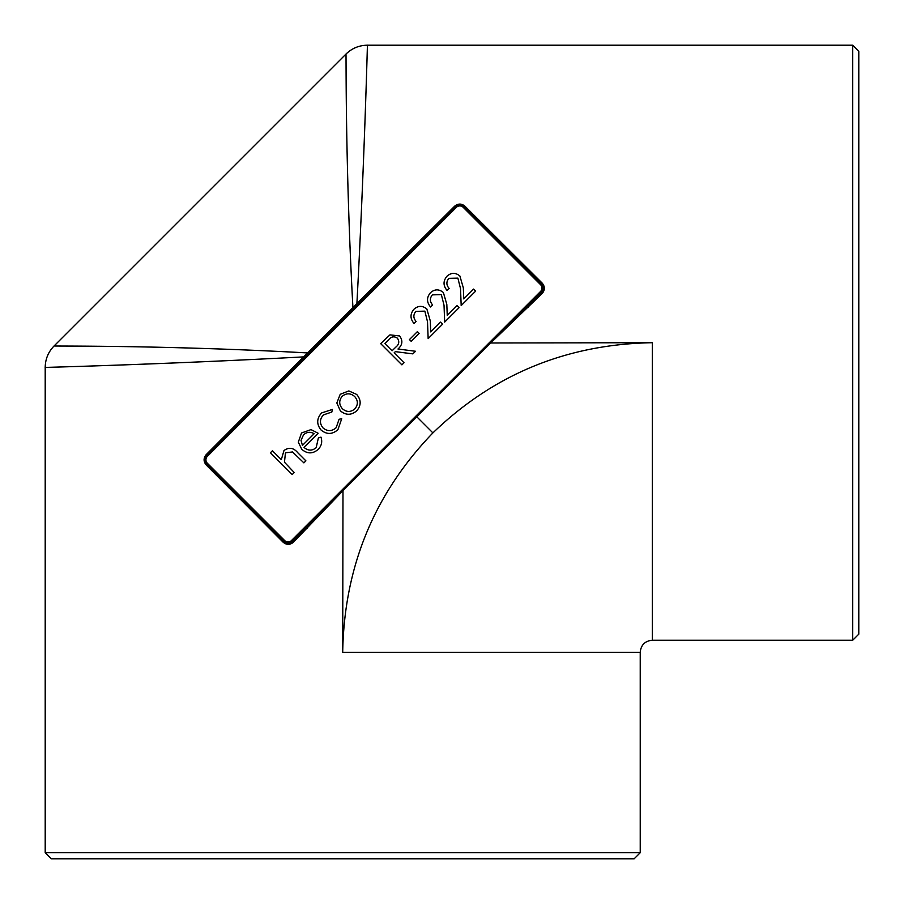<?xml version="1.0" encoding="UTF-8"?>
<svg xmlns="http://www.w3.org/2000/svg" width="904" height="904" viewBox="0 0 904 904"><rect width="100%" height="100%" fill="white"/><g stroke="black" fill="none" stroke-linecap="round" stroke-linejoin="round"><path stroke-width="1.36" d="M542.231 283.155L541.372 283.777A6.068 6.068 0 0 1 541.372 292.354L490.262 342.582L292.354 541.372A6.068 6.068 0 0 1 283.777 541.372L206.496 464.091A6.068 6.068 0 0 1 206.496 455.503L455.503 206.496A6.068 6.068 0 0 1 464.091 206.496L541.372 283.777A6.068 6.068 0 0 1 541.372 292.354L542.231 293.416L490.68 342.989L652.36 342.706C566.864 344.164 493.708 374.233 432.903 432.903C374.199 493.81 344.13 566.966 342.706 652.36L342.989 490.68L293.416 542.231C289.981 545.055 286.568 545.055 283.155 542.231L206.191 464.95C203.4 461.515 203.4 458.079 206.191 454.644L303.541 356.899C159.296 364.572 42.307 367.453 45.2 367.431C42.273 367.465 159.985 364.549 303.541 356.899L307.642 352.933C165.262 345.102 51.551 346.288 54.093 345.961C51.573 346.3 164.709 345.079 307.642 352.933L352.933 307.642C345.102 165.262 346.288 51.551 345.961 54.093C346.3 51.573 345.079 164.709 352.933 307.642L356.899 303.541C364.572 159.296 367.453 42.307 367.431 45.2C367.465 42.273 364.549 159.985 356.899 303.541L454.644 206.191C458.079 203.4 461.515 203.4 464.95 206.191L542.231 283.155C545.055 286.579 545.055 289.992 542.231 293.416M640.224 852.732L634.145 858.8L51.268 858.8L45.2 852.732L640.224 852.732L640.224 652.36L342.706 652.36M490.262 342.582L490.68 342.989L342.706 490.962M652.36 342.706L652.36 640.224L852.732 640.224L852.732 45.2L367.431 45.2C359.091 45.324 351.938 48.285 345.961 54.093L54.093 345.961C48.285 351.938 45.324 359.091 45.2 367.431L45.2 852.732M365.069 118.989L366.143 87.315M852.732 45.2L858.8 51.268L858.8 634.145L852.732 640.224M457.424 205.197L455.503 206.496L454.644 206.191M416.45 416.45L432.903 432.903M528.309 307.292L527.45 306.286M456.362 207.355L207.355 456.362A4.859 4.859 0 0 0 207.355 463.232L284.636 540.513A4.859 4.859 0 0 0 291.495 540.513L540.513 291.495A4.859 4.859 0 0 0 540.513 284.636L463.232 207.355A4.859 4.859 0 0 0 456.362 207.355L455.503 206.496A6.068 6.068 0 0 1 464.091 206.496L464.95 206.191M357.758 304.241L356.899 303.541M307.292 528.309L306.286 527.45M353.645 308.354L352.933 307.642M293.416 542.231L292.354 541.372A6.068 6.068 0 0 1 283.777 541.372L283.155 542.231M308.354 353.645L307.642 352.933M304.241 357.758L303.541 356.899M206.191 464.95L206.496 464.091A6.068 6.068 0 0 1 206.496 455.503L206.191 454.644M292.195 474.555L270.42 452.768L272.432 450.757L281.325 459.639L283.992 450.52C289.031 446.971 293.642 447.717 297.811 452.768L305.902 460.859L303.88 462.871L292.534 451.966L285.449 452.791L284.466 462.204L294.218 472.532L292.195 474.555M316.163 447.695L318.377 437.954L320.976 437.14C322.502 441.785 321.575 445.864 318.185 449.378C312.761 454.023 307.292 454.011 301.789 449.333L298.309 442.169L301.541 432.971L311.01 429.603L318.118 433.242L303.993 447.367C308.004 450.893 312.061 450.994 316.163 447.695M302.444 445.423L314.14 433.717C310.332 431.513 306.795 431.909 303.518 434.88L301.032 440.327L302.444 445.423M321.564 412.947L332.435 409.422L331.824 412.032L323.383 414.936C319.62 419.219 319.507 423.558 323.056 427.965C327.485 431.558 331.847 431.468 336.164 427.694L339.068 419.275L341.735 418.721L337.926 429.626C332.435 434.519 326.841 434.688 321.157 430.134C316.457 424.326 316.592 418.597 321.564 412.947M336.83 402.969L340.209 394.302L348.854 390.923L356.684 394.438C361.284 399.918 361.295 405.376 356.73 410.823C351.283 415.411 345.814 415.399 340.322 410.8L336.83 402.969M342.187 396.28C338.842 400.495 338.921 404.653 342.435 408.777C346.548 412.28 350.673 412.326 354.82 408.913C358.233 404.766 358.187 400.641 354.684 396.528C350.56 393.025 346.401 392.946 342.187 396.28M401.907 364.854L380.652 343.599L389.974 334.864L399.591 335.96C403.071 340.616 402.529 344.966 397.975 349.012L415.49 351.26L412.868 353.882L395.353 351.633L394.144 352.842L404.02 362.73L401.907 364.854M384.855 343.565L392.076 350.786L395.771 347.159C399.105 344.469 399.636 341.475 397.387 338.175C394.133 335.983 391.206 336.525 388.596 339.825L384.855 343.565M411.196 341.339L409.433 339.588L417.388 331.632L419.14 333.395L411.196 341.339M415.863 311.371C413.139 314.739 413.218 318.095 416.111 321.462L414.066 323.508C410.043 318.75 410.009 313.993 413.953 309.236C418.202 305.518 422.507 305.462 426.869 309.032L430.304 320.943L430.722 331.926L440.542 322.118L442.587 324.163L428.157 338.604L427.502 321.711L424.846 311.145L415.863 311.371M432.372 294.862C429.649 298.218 429.728 301.586 432.62 304.953L430.586 306.987C426.552 302.23 426.518 297.472 430.462 292.715C434.722 289.009 439.016 288.941 443.378 292.523L446.825 304.422L447.243 315.417L457.051 305.608L459.096 307.654L444.666 322.084L444.022 305.202L441.355 294.636L432.372 294.862M448.892 278.342C446.158 281.709 446.237 285.076 449.13 288.444L447.096 290.478C443.073 285.72 443.028 280.963 446.983 276.206C451.232 272.499 455.537 272.432 459.887 276.002L463.334 287.913L463.752 298.908L473.56 289.088L475.617 291.144L461.176 305.575L460.531 288.681L457.876 278.127L448.892 278.342M206.496 455.503L207.355 456.362M207.355 463.232L206.496 464.091M284.636 540.513L283.777 541.372M291.495 540.513L292.354 541.372M464.091 206.496L463.232 207.355M540.513 291.495L541.372 292.354M541.372 283.777L540.513 284.636M652.36 640.224C644.993 640.936 640.936 644.993 640.224 652.36"/></g></svg>
